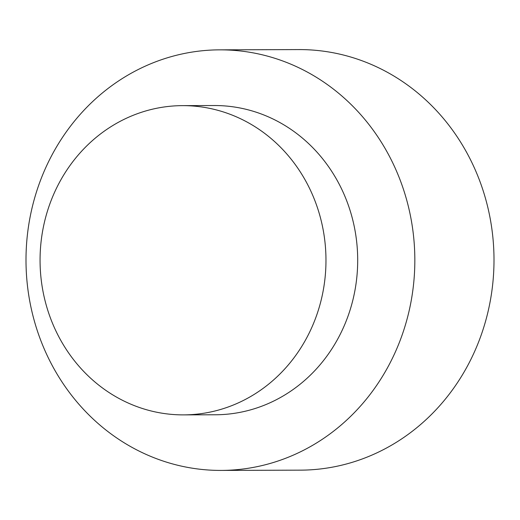 <?xml version="1.0" encoding="UTF-8"?>
<svg xmlns="http://www.w3.org/2000/svg" width="520" height="520" viewBox="0 0 520 520"><rect width="100%" height="100%" fill="white"/><g stroke="black" fill="none" stroke-linecap="round" stroke-linejoin="round"><path stroke-width="0.78" d="M183.541 414.882L215.261 414.778A154.622 142.954 -90.2 0 0 338.65 183.125A154.622 142.954 -90.2 0 0 214.208 105.534L182.488 105.638A154.622 142.954 89.8 0 1 306.93 183.228A154.622 142.954 89.8 0 1 183.541 414.882A154.622 142.954 89.8 0 1 40.059 260.748A154.622 142.954 89.8 0 1 182.488 105.638M388.941 155.37A210.288 194.422 -90.2 0 0 219.7 49.849A210.288 194.422 -90.2 0 0 26 260.8A210.288 194.422 -90.2 0 0 221.136 470.418A210.288 194.422 -90.2 0 0 388.941 155.37M221.136 470.418L300.293 470.151A210.288 194.422 -90.2 0 0 468.104 155.103A210.288 194.422 -90.2 0 0 298.864 49.582L219.7 49.849"/></g></svg>
